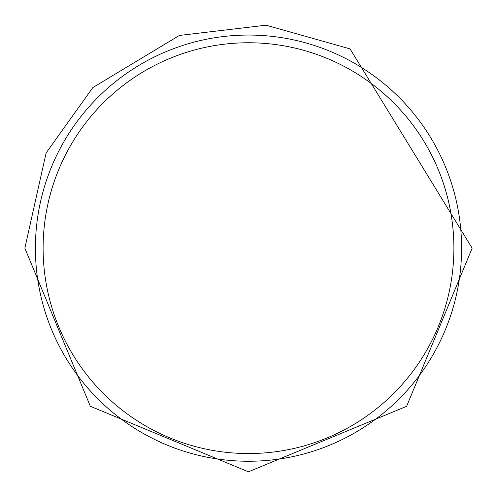 <?xml version="1.0" encoding="UTF-8"?>
<svg xmlns="http://www.w3.org/2000/svg" width="497" height="497" viewBox="0 0 497 497"><rect width="100%" height="100%" fill="white"/><g stroke="black" fill="none" stroke-linecap="round" stroke-linejoin="round"><path stroke-width="0.75" d="M453.891 248.158A205.391 205.391 0 0 1 248.5 453.55A205.391 205.391 0 0 1 43.109 248.158A205.391 205.391 0 0 1 248.5 42.761A205.391 205.391 0 0 1 453.891 248.158M35.405 248.158A213.095 213.095 0 0 0 248.5 461.253A213.095 213.095 0 0 0 461.595 248.158A213.095 213.095 0 0 0 248.5 35.057A213.095 213.095 0 0 0 35.405 248.158M24.85 248.158L90.336 406.279L248.438 471.808L406.614 406.329L472.15 248.158L350.037 48.88L266.05 25.192L179.386 35.449L92.858 87.547L46.134 152.927L24.85 248.158"/></g></svg>
